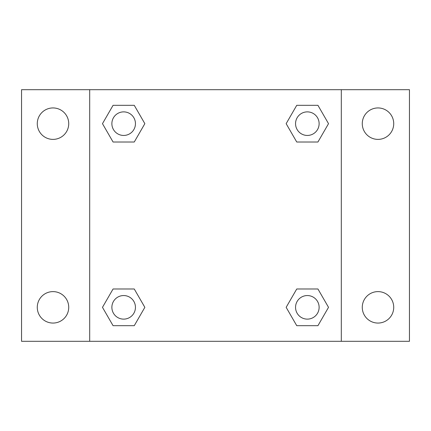 <?xml version="1.0" encoding="UTF-8"?>
<svg xmlns="http://www.w3.org/2000/svg" width="431" height="431" viewBox="0 0 431 431"><rect width="100%" height="100%" fill="white"/><g stroke="black" fill="none" stroke-linecap="round" stroke-linejoin="round"><path stroke-width="0.65" d="M21.55 89.696L409.45 89.696L409.45 341.304L21.55 341.304L21.55 89.696M377.998 107.939A15.726 15.726 0 0 1 393.724 123.665A15.726 15.726 0 0 1 377.998 139.385A15.726 15.726 0 0 1 362.272 123.665A15.726 15.726 0 0 1 377.998 107.939M377.998 291.615A15.726 15.726 0 0 1 393.724 307.335A15.726 15.726 0 0 1 377.998 323.061A15.726 15.726 0 0 1 362.272 307.335A15.726 15.726 0 0 1 377.998 291.615M53.002 291.615A15.726 15.726 0 0 1 68.728 307.335A15.726 15.726 0 0 1 53.002 323.061A15.726 15.726 0 0 1 37.276 307.335A15.726 15.726 0 0 1 53.002 291.615M53.002 107.939A15.726 15.726 0 0 1 68.728 123.665A15.726 15.726 0 0 1 53.002 139.385A15.726 15.726 0 0 1 37.276 123.665A15.726 15.726 0 0 1 53.002 107.939M113.067 288.991L134.256 288.991L144.848 307.335L134.256 325.685L113.067 325.685L102.476 307.335L113.067 288.991L134.256 288.991L113.067 288.991M296.743 105.315L317.933 105.315L328.524 123.665L317.933 142.009L296.743 142.009L286.152 123.665L296.743 105.315L317.933 105.315L296.743 105.315M89.696 341.304L89.696 89.696M341.304 89.696L341.304 341.304M113.067 105.315L134.256 105.315L144.848 123.665L134.256 142.009L113.067 142.009L102.476 123.665L113.067 105.315L134.256 105.315L113.067 105.315M296.743 288.991L317.933 288.991L328.524 307.335L317.933 325.685L296.743 325.685L286.152 307.335L296.743 288.991L317.933 288.991L296.743 288.991M317.933 325.685L296.743 325.685L317.933 325.685M319.123 307.335A11.782 11.782 0 0 0 301.447 297.131A11.782 11.782 0 0 0 301.447 317.545A11.782 11.782 0 0 0 319.123 307.335M134.256 325.685L113.067 325.685L134.256 325.685M135.447 307.335A11.782 11.782 0 0 0 117.771 297.131A11.782 11.782 0 0 0 117.771 317.545A11.782 11.782 0 0 0 135.447 307.335M317.933 142.009L296.743 142.009L317.933 142.009M319.123 123.665A11.782 11.782 0 0 0 301.447 113.455A11.782 11.782 0 0 0 301.447 133.869A11.782 11.782 0 0 0 319.123 123.665M134.256 142.009L113.067 142.009L134.256 142.009M135.447 123.665A11.782 11.782 0 0 0 117.771 113.455A11.782 11.782 0 0 0 117.771 133.869A11.782 11.782 0 0 0 135.447 123.665"/></g></svg>
